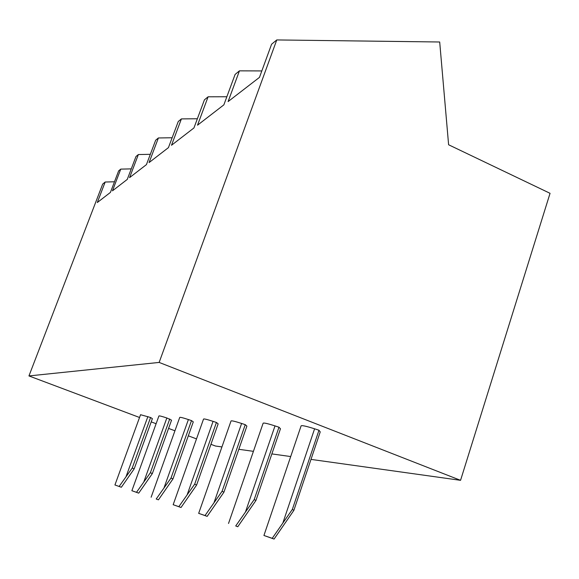 <?xml version="1.0" encoding="UTF-8"?>
<svg xmlns="http://www.w3.org/2000/svg" width="579" height="579" viewBox="0 0 579 579"><rect width="100%" height="100%" fill="white"/><g stroke="black" fill="none" stroke-linecap="round" stroke-linejoin="round"><path stroke-width="0.87" d="M310.995 459.393L460.558 480.324L550.05 193.314L448.609 144.764L439.693 41.999L276.769 39.937L271.58 44.236L259.472 77.369L228.097 101.586L239.438 70.848L235.103 74.438L223.863 104.85L197.519 125.187L208.093 96.802L204.423 99.841L193.936 127.952L171.493 145.271L181.401 118.905L178.252 121.518L168.431 147.638L149.085 162.569L158.393 137.961L155.664 140.219L146.429 164.624L129.58 177.623L138.359 154.542L135.971 156.525L127.257 179.418L112.449 190.846L120.758 169.119L118.652 170.863L110.401 192.431L97.294 202.541L105.168 182.023L102.678 184.093L28.95 375.93L139.539 417.488M151.22 421.881L156.113 423.719M168.583 428.409L174.938 430.79M188.32 435.821L196.505 438.904M210.944 444.325L215.46 446.025L221.938 446.93M238.83 449.297L253.421 451.338M271.862 453.914L290.701 456.556M28.95 375.93L159.145 362.425L460.558 480.324M119.151 486.44L132.236 468.02L134.176 468.874L152.386 418.653L150.576 417.502L140.552 414.709L114.932 484.97L121.351 487.257L114.932 484.97M152.335 473.593L171.55 420.166L166.846 417.98C161.736 416.294 159.095 415.635 158.907 415.99L131.882 490.71L138.714 493.142L136.492 492.316L150.388 472.71L152.335 473.593L138.714 493.142M172.962 478.949L158.436 499.836L156.207 499.004L171.022 478.044L172.962 478.949L193.285 421.881L191.504 420.593L188.399 419.558C182.79 417.72 179.895 417.018 179.722 417.445L151.126 497.231M196.592 485.086L218.153 423.842L216.423 422.482L213.079 421.367C206.862 419.348 203.678 418.595 203.518 419.116L173.172 504.7L181.024 507.494L178.817 506.668L194.682 484.16L196.592 485.086L181.024 507.494M223.928 492.186L246.893 426.115L245.25 424.66L241.617 423.459C234.661 421.215 231.122 420.412 230.999 421.063L198.677 513.341L207.166 516.367L205.017 515.549L222.09 491.245L223.928 492.186L207.166 516.367M255.925 500.495L237.774 526.745L235.718 525.956L254.203 499.547L255.925 500.495L280.468 428.764L278.977 427.208L275.003 425.905C267.114 423.379 263.141 422.532 263.083 423.35L228.524 523.459M293.879 510.352L274.084 539.063L272.217 538.325L292.352 509.404L293.879 510.352L320.23 431.905L318.971 430.233L314.592 428.8C305.495 425.934 300.971 425.029 301.029 426.093L263.937 535.459M276.769 39.937L159.145 362.425M239.438 70.848L261.824 70.935M208.093 96.802L226.867 96.744M181.401 118.905L197.367 118.76M158.393 137.961L172.144 137.759M138.359 154.542L150.323 154.318M120.758 169.119L131.267 168.88M105.168 182.023L114.476 181.784M134.176 468.874L121.351 487.257M150.576 417.502L132.236 468.02M136.492 492.316L131.874 490.717M169.741 418.95L150.388 472.71M156.207 499.004L158.436 499.836M191.504 420.593L171.022 478.044M178.817 506.668L173.164 504.707M216.423 422.482L194.682 484.16M205.017 515.549L198.669 513.356M245.25 424.66L222.09 491.245M235.718 525.956L237.774 526.745M278.977 427.208L254.203 499.547M272.217 538.325L263.93 535.481L274.084 539.063M318.971 430.233L292.352 509.404M147.869 416.591L126.056 476.597M166.846 417.98L143.831 481.837M188.399 419.558L164.038 487.8M213.079 421.367L187.205 494.64M241.617 423.459L214.049 502.558M275.003 425.905L245.51 511.843M314.592 428.8L282.899 522.873"/></g></svg>
